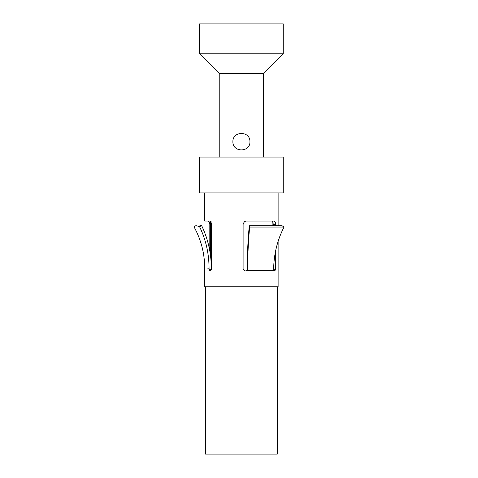 <?xml version="1.0" encoding="UTF-8"?>
<svg xmlns="http://www.w3.org/2000/svg" width="478" height="478" viewBox="0 0 478 478"><rect width="100%" height="100%" fill="white"/><g stroke="black" fill="none" stroke-linecap="round" stroke-linejoin="round"><path stroke-width="0.72" d="M283.245 53.775L199.595 53.775L199.595 23.9L283.245 23.9L283.245 53.775L263.611 73.409L263.611 157.059M249.952 141.691C250.293 152.613 232.541 152.613 232.882 141.691C232.541 130.775 250.293 130.769 249.952 141.691M199.595 53.775L219.223 73.409L263.611 73.409M219.223 73.409L219.223 157.059M199.595 157.059L283.245 157.059L283.245 192.909L199.595 192.909L199.595 157.059M197.874 226.733L199.589 226.733C205.851 239.633 209.006 253.454 209.059 268.194L209.059 269.216L209.967 270.924L210.451 270.924L211.473 269.216L211.473 224.487C211.312 222.413 210.655 221.278 209.501 221.075L204.715 221.075L204.715 192.909L278.118 192.909L278.118 225.747M278.118 241.324L278.118 286.8L204.715 286.8L204.715 268.194C204.656 253.46 201.077 239.639 193.972 226.733L196.213 225.491M205.57 286.8L277.27 286.8L277.27 454.1L205.57 454.1L205.57 286.8M246.75 221.093C245.029 220.878 243.816 222.013 243.105 224.487L243.099 269.216L244.927 270.924L245.841 270.924L247.102 270.44L247.658 269.228L247.222 269.192C247.275 253.657 247.963 239.173 249.295 225.747L282.092 225.747L284.028 227.05C277.348 240.076 273.882 254.135 273.637 269.228L273.888 270.44L274.856 270.924L275.573 269.216L275.573 251.129M275.573 225.747L275.573 224.487C275.525 222.413 275.023 221.278 274.055 221.075L246.75 221.075M208.109 221.075C209.101 221.278 209.669 222.413 209.812 224.487L209.812 251.016M199.589 226.733L201.561 225.491C207.996 238.791 211.246 253.023 211.318 268.194L211.384 269.891M199.929 225.491L201.561 225.491M209.967 270.924L210.451 270.924L209.967 270.924M211.73 221.075L207.273 221.075M273.189 225.747L273.189 224.487C273.147 222.413 272.675 221.278 271.779 221.075L272.83 221.075L271.779 221.075M245.531 270.924L246.708 270.44L273.888 270.44M246.708 270.44L247.222 269.192M247.658 269.228C247.706 254.147 248.375 240.087 249.671 227.05L249.295 225.747M249.671 227.05L284.028 227.05M272.143 221.177L272.143 225.747M210.69 221.81L210.69 257.074M279.594 225.747L278.118 225.622M209.059 268.194L207.733 268.194M209.059 269.216L211.318 269.216M209.812 224.487L210.69 224.487M275.573 269.216L273.637 269.216M275.573 224.487L273.189 224.487"/></g></svg>
